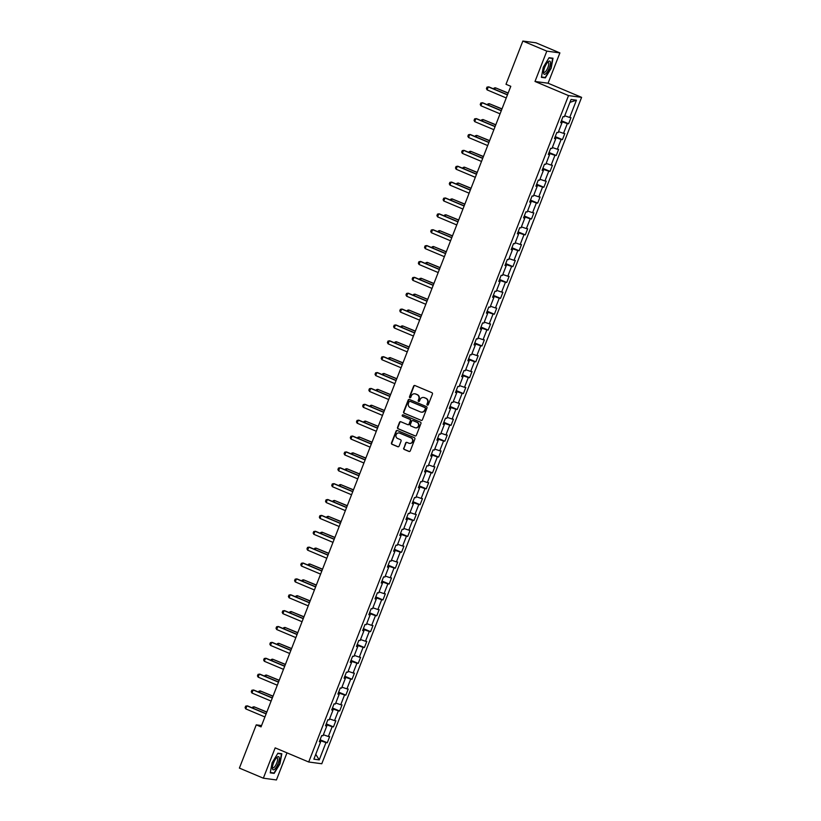 <?xml version="1.0" encoding="UTF-8"?>
<svg xmlns="http://www.w3.org/2000/svg" width="821" height="821" viewBox="0 0 821 821"><rect width="100%" height="100%" fill="white"/><g stroke="black" fill="none" stroke-linecap="round" stroke-linejoin="round"><path stroke-width="1.23" d="M427.361 405.102A0.749 0.708 -82.3 0 0 428.285 404.681L432.431 394.07A1.078 1.016 -82.3 0 0 431.877 392.674L414.944 385.542A1.078 1.016 -82.3 0 0 413.62 386.147L409.484 396.759A0.749 0.708 -82.3 0 0 410.038 397.775A0.749 0.708 -82.3 0 0 410.798 397.313L411.331 395.938A3.438 3.253 -82.3 0 1 415.59 394.008L416.996 394.603A3.438 3.253 -82.3 0 1 418.761 399.068L418.228 400.443A0.749 0.708 -82.3 0 0 418.782 401.459A0.749 0.708 -82.3 0 0 419.541 400.997L420.075 399.622A3.438 3.253 -82.3 0 1 424.334 397.692L425.74 398.288A3.438 3.253 -82.3 0 1 427.505 402.752L426.971 404.127A0.749 0.708 -82.3 0 0 427.361 405.102M403.665 448.05A1.078 1.016 -82.3 0 0 404.209 449.446L408.961 451.447A1.078 1.016 -82.3 0 0 410.295 450.842L414.882 439.061A1.078 1.016 -82.3 0 0 414.338 437.665L397.405 430.532A1.078 1.016 -82.3 0 0 396.081 431.138L391.484 442.919A1.078 1.016 -82.3 0 0 392.038 444.315L397.775 446.727A1.078 1.016 -82.3 0 0 399.098 446.131L401.069 441.082A1.078 1.016 -82.3 0 0 400.515 439.687L397.672 438.496A2.873 2.72 -82.3 0 1 399.098 432.965A2.873 2.72 -82.3 0 1 399.755 433.149L410.9 437.839A2.873 2.72 -82.3 0 1 409.474 443.371A2.873 2.72 -82.3 0 1 408.817 443.186L406.959 442.406A1.078 1.016 -82.3 0 0 405.625 443.012L404.014 448.102A1.078 1.016 -82.3 0 0 404.568 449.487L409.32 451.488A1.078 1.016 -82.3 0 0 409.392 451.519M275.168 747.869L263.346 778.195L239.393 768.097L256.255 724.861L261.047 726.883L510.795 86.308L506.003 84.286L522.854 41.05L546.817 51.138L534.994 81.464L568.522 95.595L308.706 762.001L275.168 747.869M421.07 420.383A1.078 1.016 -82.3 0 0 422.405 419.788L426.992 407.996A1.078 1.016 -82.3 0 0 426.448 406.611L409.515 399.478A1.078 1.016 -82.3 0 0 408.181 400.073L403.593 411.865A1.078 1.016 -82.3 0 0 404.137 413.25L421.419 420.434A1.078 1.016 -82.3 0 0 421.491 420.465M420.937 423.533L416.35 435.315A1.078 1.016 -82.3 0 1 415.016 435.92L398.082 428.788A1.078 1.016 -82.3 0 1 397.538 427.392L399.499 422.343A1.078 1.016 -82.3 0 1 400.833 421.748L407.698 424.631A1.078 1.016 -82.3 0 0 409.032 424.036L410.336 420.691A1.078 1.016 -82.3 0 0 409.782 419.295L402.629 416.278A0.749 0.708 -82.3 0 1 403.008 414.841A0.749 0.708 -82.3 0 1 403.183 414.882L420.393 422.138A1.078 1.016 -82.3 0 1 420.937 423.533M568.522 95.595L581.607 97.35L321.781 763.756L308.706 762.001M320.087 739.731L327.271 742.759L329.652 736.653L328.359 736.488L332.166 726.718L333.459 726.893L335.84 720.787L334.547 720.612L338.355 710.842L339.648 711.017L342.029 704.911L340.736 704.736L344.543 694.977L345.836 695.151L348.217 689.045L346.924 688.87L350.731 679.1L352.024 679.275L354.405 673.169L353.112 672.994L356.919 663.224L358.213 663.399L360.593 657.303L359.3 657.128L363.108 647.359L364.401 647.533L366.782 641.427L365.489 641.252L369.296 631.482L370.589 631.657L372.97 625.551L371.677 625.376L375.484 615.617L376.777 615.791L379.158 609.685L377.865 609.51L381.673 599.74L382.966 599.915L385.347 593.809L384.054 593.634L387.861 583.875L389.154 584.039L391.535 577.943L390.242 577.768L394.049 567.999L395.342 568.173L397.723 562.067L396.43 561.892L400.238 552.123L401.531 552.297L403.911 546.191L402.618 546.027L406.426 536.257L407.719 536.431L410.1 530.325L408.807 530.15L412.614 520.381L413.907 520.555L416.288 514.449L414.995 514.274L418.802 504.515L420.095 504.689L422.476 498.583L421.183 498.409L424.991 488.639L426.284 488.813L428.665 482.707L427.372 482.532L431.179 472.773L432.472 472.937L434.853 466.841L433.56 466.667L437.367 456.897L438.66 457.071L441.041 450.965L439.748 450.791L443.556 441.021L444.849 441.195L447.229 435.089L445.936 434.925L449.744 425.155L451.037 425.329L453.418 419.223L452.125 419.049L455.932 409.279L457.225 409.453L459.606 403.347L458.313 403.173L462.12 393.413L463.413 393.587L465.794 387.481L464.501 387.307L468.309 377.537L469.602 377.711L471.983 371.605L470.69 371.431L474.497 361.661L475.79 361.835L478.171 355.739L476.878 355.565L480.685 345.795L481.978 345.969L484.359 339.863L483.066 339.689L486.874 329.919L488.167 330.093L490.548 323.987L489.254 323.813L493.062 314.053L494.355 314.227L496.736 308.121L495.443 307.947L499.25 298.177L500.543 298.351L502.924 292.245L501.631 292.071L505.438 282.311L506.731 282.475L509.112 276.379L507.819 276.205L511.627 266.435L512.92 266.609L515.301 260.503L514.008 260.329L517.815 250.559L519.108 250.733L521.489 244.627L520.196 244.463L524.003 234.693L525.296 234.868L527.677 228.761L526.384 228.587L530.192 218.817L531.485 218.991L533.866 212.885L532.572 212.711L536.38 202.951L537.673 203.126L540.054 197.019L538.761 196.845L542.568 187.075L543.861 187.25L546.242 181.143L544.949 180.969L548.756 171.199L550.049 171.373L552.43 165.278L551.137 165.103L554.945 155.333L556.238 155.508L558.619 149.401L557.326 149.227L561.133 139.457L562.426 139.632L564.807 133.525L563.514 133.351L567.321 123.591L568.614 123.766L570.995 117.66L569.702 117.485L576.445 100.193L571.067 99.464L564.325 116.767L563.042 116.592L560.661 122.688L561.944 122.863L560.846 122.216M327.271 742.759L325.978 742.584L319.236 759.887L313.868 759.158L320.611 741.866L319.318 741.691L321.699 735.585L322.992 735.76L326.799 725.99L325.506 725.826L327.887 719.719L329.18 719.894L332.987 710.124L331.694 709.949L334.075 703.843L335.368 704.018L339.176 694.248L337.883 694.073L340.263 687.977L341.557 688.142L345.364 678.382L344.071 678.208L346.452 672.101L347.745 672.276L351.552 662.506L350.259 662.331L352.64 656.225L353.933 656.4L357.74 646.64L356.447 646.466L358.828 640.359L360.121 640.534L363.929 630.764L362.636 630.59L365.017 624.483L366.31 624.658L370.117 614.888L368.824 614.713L371.205 608.618L372.498 608.792L376.305 599.022L375.012 598.848L377.393 592.741L378.686 592.916L382.494 583.146L381.201 582.972L383.581 576.865L384.875 577.04L388.682 567.28L387.389 567.106L389.77 561L391.063 561.174L394.87 551.404L393.577 551.23L395.958 545.123L397.251 545.298L401.059 535.528L399.765 535.364L402.146 529.258L403.439 529.432L407.247 519.662L405.954 519.488L408.335 513.382L409.628 513.556L413.435 503.786L412.142 503.612L414.523 497.516L415.816 497.68L419.623 487.92L418.33 487.746L420.711 481.64L422.004 481.814L425.812 472.044L424.519 471.87L426.899 465.764L428.193 465.938L432 456.178L430.707 456.004L433.088 449.898L434.381 450.072L438.188 440.302L436.895 440.128L439.276 434.022L440.569 434.196L444.377 424.426L443.083 424.262L445.464 418.156L446.747 418.33L450.565 408.56L449.272 408.386L451.653 402.28L452.935 402.454L456.753 392.684L455.46 392.51L457.841 386.414L459.124 386.578L462.941 376.818L461.648 376.644L464.029 370.538L465.312 370.712L469.13 360.942L467.837 360.768L470.217 354.662L471.5 354.836L475.318 345.077L474.025 344.902L476.406 338.796L477.689 338.97L481.496 329.2L480.213 329.026L482.594 322.92L483.877 323.094L487.684 313.324L486.401 313.15L488.782 307.054L490.065 307.228L493.873 297.459L492.59 297.284L494.971 291.178L496.253 291.352L500.061 281.582L498.778 281.408L501.159 275.302L502.442 275.476L506.249 265.717L504.966 265.542L507.347 259.436L508.63 259.61L512.437 249.841L511.155 249.666L513.536 243.56L514.818 243.734L518.626 233.964L517.343 233.8L519.724 227.694L521.007 227.869L524.814 218.099L523.531 217.924L525.912 211.818L527.195 211.992L531.002 202.223L529.719 202.048L532.1 195.952L533.383 196.116L537.191 186.357L535.908 186.182L538.289 180.076L539.571 180.251L543.379 170.481L542.096 170.306L544.477 164.2L545.76 164.374L549.567 154.615L548.284 154.44L550.665 148.334L551.948 148.509L555.755 138.739L554.473 138.564L556.854 132.458L558.136 132.633L561.944 122.863M326.553 725.856L326.922 724.912L326.009 724.522M323.371 734.764L328.359 736.488M326.922 724.912L332.166 726.718M326.799 725.99L325.691 725.343M332.741 709.98L333.11 709.036L332.197 708.656M329.56 718.898L334.547 720.612M333.11 709.036L338.355 710.842M332.987 710.124L331.879 709.467M338.929 694.114L339.299 693.17L338.385 692.78M335.748 703.022L340.736 704.736M339.299 693.17L344.543 694.977M339.176 694.248L338.067 693.601M345.118 678.238L345.487 677.294L344.574 676.915M341.936 687.156L346.924 688.87M345.487 677.294L350.731 679.1M345.364 678.382L344.256 677.725M351.306 662.362L351.675 661.428L350.762 661.038M348.125 671.28L353.112 672.994M351.675 661.428L356.919 663.224M351.552 662.506L350.444 661.859M357.494 646.496L357.864 645.552L356.95 645.173M354.313 655.415L359.3 657.128M357.864 645.552L363.108 647.359M357.74 646.64L356.632 645.983M363.682 630.62L364.052 629.676L363.139 629.297M360.501 639.538L365.489 641.252M364.052 629.676L369.296 631.482M363.929 630.764L362.82 630.118M369.871 614.755L370.24 613.81L369.327 613.42M366.689 623.662L371.677 625.376M370.24 613.81L375.484 615.617M370.117 614.888L369.009 614.241M376.059 598.878L376.429 597.934L375.515 597.555M372.878 607.797L377.865 609.51M376.429 597.934L381.673 599.74M376.305 599.022L375.197 598.365M382.247 583.002L382.617 582.068L381.703 581.678M379.066 591.92L384.054 593.634M382.617 582.068L387.861 583.875M382.494 583.146L381.385 582.5M388.436 567.137L388.805 566.192L387.892 565.813M385.254 576.055L390.242 577.768M388.805 566.192L394.049 567.999M388.682 567.28L387.574 566.623M394.624 551.26L394.993 550.327L394.08 549.937M391.443 560.179L396.43 561.892M394.993 550.327L400.238 552.123M394.87 551.404L393.762 550.758M400.812 535.395L401.182 534.45L400.268 534.071M397.631 544.302L402.618 546.027M401.182 534.45L406.426 536.257M401.059 535.528L399.95 534.882M407 519.519L407.37 518.574L406.457 518.195M403.819 528.437L408.807 530.15M407.37 518.574L412.614 520.381M407.247 519.662L406.138 519.016M413.189 503.653L413.558 502.709L412.645 502.319M410.007 512.561L414.995 514.274M413.558 502.709L418.802 504.515M413.435 503.786L412.327 503.14M419.377 487.777L419.747 486.832L418.833 486.453M416.196 496.695L421.183 498.409M419.747 486.832L424.991 488.639M419.623 487.92L418.515 487.264M425.565 471.901L425.935 470.967L425.021 470.577M422.384 480.819L427.372 482.532M425.935 470.967L431.179 472.773M425.812 472.044L424.703 471.398M431.754 456.035L432.123 455.091L431.21 454.711M428.572 464.953L433.56 466.667M432.123 455.091L437.367 456.897M432 456.178L430.892 455.522M437.942 440.159L438.311 439.225L437.398 438.835M434.761 449.077L439.748 450.791M438.311 439.225L443.556 441.021M438.188 440.302L437.08 439.656M444.13 424.293L444.5 423.349L443.586 422.959M440.949 433.201L445.936 434.925M444.5 423.349L449.744 425.155M444.377 424.426L443.268 423.78M450.319 408.417L450.688 407.473L449.775 407.093M447.137 417.335L452.125 419.049M450.688 407.473L455.932 409.279M450.565 408.56L449.456 407.904M456.507 392.541L456.876 391.607L455.963 391.217M453.325 401.459L458.313 403.173M456.876 391.607L462.12 393.413M456.753 392.684L455.645 392.038M462.695 376.675L463.065 375.731L462.151 375.351M459.514 385.593L464.501 387.307M463.065 375.731L468.309 377.537M462.941 376.818L461.833 376.162M468.883 360.799L469.253 359.865L468.339 359.475M465.702 369.717L470.69 371.431M469.253 359.865L474.497 361.661M469.13 360.942L468.021 360.296M475.072 344.933L475.441 343.989L474.528 343.609M471.89 353.841L476.878 355.565M475.441 343.989L480.685 345.795M475.318 345.077L474.21 344.42M481.26 329.057L481.629 328.113L480.716 327.733M478.079 337.975L483.066 339.689M481.629 328.113L486.874 329.919M481.496 329.2L480.398 328.554M487.448 313.191L487.818 312.247L486.904 311.857M484.267 322.099L489.254 323.813M487.818 312.247L493.062 314.053M487.684 313.324L486.586 312.678M493.637 297.315L494.006 296.371L493.093 295.991M490.455 306.233L495.443 307.947M494.006 296.371L499.25 298.177M493.873 297.459L492.774 296.802M499.825 281.439L500.194 280.505L499.281 280.115M496.643 290.357L501.631 292.071M500.194 280.505L505.438 282.311M500.061 281.582L498.963 280.936M506.013 265.573L506.383 264.629L505.469 264.249M502.832 274.491L507.819 276.205M506.383 264.629L511.627 266.435M506.249 265.717L505.151 265.06M512.201 249.697L512.571 248.763L511.657 248.373M509.02 258.615L514.008 260.329M512.571 248.763L517.815 250.559M512.437 249.841L511.339 249.194M518.39 233.831L518.759 232.887L517.846 232.497M515.208 242.739L520.196 244.463M518.759 232.887L524.003 234.693M518.626 233.964L517.528 233.318M524.578 217.955L524.947 217.011L524.034 216.631M521.397 226.873L526.384 228.587M524.947 217.011L530.192 218.817M524.814 218.099L523.716 217.442M530.766 202.079L531.136 201.145L530.222 200.755M527.585 210.997L532.572 212.711M531.136 201.145L536.38 202.951M531.002 202.223L529.904 201.576M536.955 186.213L537.324 185.269L536.411 184.889M533.773 195.131L538.761 196.845M537.324 185.269L542.568 187.075M537.191 186.357L536.092 185.7M543.143 170.337L543.512 169.403L542.599 169.013M539.961 179.255L544.949 180.969M543.512 169.403L548.756 171.199M543.379 170.481L542.281 169.834M549.331 154.471L549.701 153.527L548.787 153.147M546.15 163.389L551.137 165.103M549.701 153.527L554.945 155.333M549.567 154.615L548.469 153.958M555.519 138.595L555.889 137.651L554.975 137.271M552.338 147.513L557.326 149.227M555.889 137.651L561.133 139.457M555.755 138.739L554.657 138.092M561.708 122.729L562.077 121.785L561.164 121.395M558.526 131.637L563.514 133.351M562.077 121.785L567.321 123.591M564.715 115.771L569.702 117.485M569.948 102.338L576.445 100.193M534.994 81.464L548.069 83.219L559.891 52.903L546.817 51.138M559.891 52.903L535.939 42.805L522.854 41.05M263.346 778.195L276.431 779.95L286.991 752.857M548.069 83.219L581.607 97.35M261.55 725.569L256.255 724.861M320.364 741.722L320.734 740.788L319.821 740.398M315.757 754.304L319.236 759.887M320.734 740.788L325.978 742.584M320.611 741.866L319.502 741.219M561.42 120.728L568.614 123.766M555.232 136.604L562.426 139.632M549.044 152.48L556.238 155.508M542.855 168.346L550.049 171.373M536.667 184.222L543.861 187.25M530.479 200.088L537.673 203.126M524.291 215.964L531.485 218.991M518.102 231.84L525.296 234.868M511.914 247.706L519.108 250.733M505.726 263.582L512.92 266.609M499.537 279.448L506.731 282.475M493.349 295.324L500.543 298.351M487.161 311.19L494.355 314.227M480.973 327.066L488.167 330.093M474.784 342.942L481.978 345.969M468.596 358.808L475.79 361.835M462.408 374.684L469.602 377.711M456.219 390.55L463.413 393.587M450.031 406.426L457.225 409.453M443.843 422.302L451.037 425.329M437.655 438.168L444.849 441.195M431.466 454.044L438.66 457.071M425.278 469.91L432.472 472.937M419.09 485.786L426.284 488.813M412.901 501.652L420.095 504.689M406.713 517.528L413.907 520.555M400.525 533.404L407.719 536.431M394.337 549.27L401.531 552.297M388.148 565.146L395.342 568.173M381.96 581.011L389.154 584.039M375.772 596.888L382.966 599.915M369.583 612.753L376.777 615.791M363.395 628.629L370.589 631.657M357.207 644.506L364.401 647.533M351.029 660.371L358.213 663.399M344.841 676.247L352.024 679.275M338.652 692.113L345.836 695.151M332.464 707.989L339.648 711.017M326.276 723.865L333.459 726.893M543.266 67.26L541.408 77.348L545.349 77.872L551.148 68.317L553.005 58.24L549.064 57.706L543.266 67.26M274.173 773.382L279.971 763.828L281.829 753.75L277.898 753.216L272.1 762.771L270.242 772.859L274.173 773.382L272.87 772.828M544.036 77.318L545.349 77.872M427.71 405.153A0.749 0.708 -82.3 0 1 427.331 404.168L427.864 402.803A3.438 3.253 -82.3 0 0 426.099 398.339L425.74 398.288M423.718 397.508A3.438 3.253 -82.3 0 1 424.683 397.744L426.099 398.339M414.974 393.823A3.438 3.253 -82.3 0 1 415.939 394.059L417.355 394.655A3.438 3.253 -82.3 0 1 419.12 399.119L418.577 400.484A0.749 0.708 -82.3 0 0 418.967 401.459M414.872 385.511A1.078 1.016 -82.3 0 0 413.969 386.188L409.833 396.8A0.749 0.708 -82.3 0 0 410.223 397.775M409.443 399.447A1.078 1.016 -82.3 0 0 408.54 400.125L403.942 411.906A1.078 1.016 -82.3 0 0 404.496 413.302L421.419 420.434M425.247 408.54A0.749 0.708 -82.3 0 0 424.868 407.565L410.007 401.305A0.749 0.708 -82.3 0 0 409.074 401.726L408.509 403.173A3.438 3.253 -82.3 0 0 410.274 407.637L420.434 411.916A3.438 3.253 -82.3 0 0 424.683 409.997L425.606 408.591A0.749 0.708 -82.3 0 0 425.216 407.616L424.868 407.565M410.356 401.356L410.007 401.305A0.749 0.708 -82.3 0 1 410.356 401.356L425.216 407.616M421.399 412.152A3.438 3.253 -82.3 0 0 425.042 410.038L424.683 409.997M425.606 408.591L425.042 410.038M400.761 421.717A1.078 1.016 -82.3 0 0 399.858 422.394L397.887 427.433A1.078 1.016 -82.3 0 0 398.442 428.829L415.375 435.961A1.078 1.016 -82.3 0 0 415.436 435.992M408.119 424.714A1.078 1.016 -82.3 0 0 409.381 424.077L410.685 420.732A1.078 1.016 -82.3 0 0 410.131 419.336L402.629 416.278M403.183 414.882A0.749 0.708 -82.3 0 0 402.988 416.329M414.821 427.638A2.873 2.72 -82.3 0 0 418.494 425.678A2.873 2.72 -82.3 0 0 416.904 422.292L412.984 420.639A1.078 1.016 -82.3 0 0 411.649 421.245L410.346 424.59A1.078 1.016 -82.3 0 0 410.9 425.986L414.821 427.638M415.662 427.833A2.873 2.72 -82.3 0 0 417.263 422.343L416.904 422.292M412.912 420.609A1.078 1.016 -82.3 0 1 413.332 420.691L417.263 422.343M406.888 442.375A1.078 1.016 -82.3 0 0 405.985 443.053L404.014 448.102M409.648 443.381A2.873 2.72 -82.3 0 0 411.249 437.891L410.9 437.839M399.273 432.995A2.873 2.72 -82.3 0 1 400.104 433.201L411.249 437.891M397.333 430.502A1.078 1.016 -82.3 0 0 396.43 431.179L391.833 442.971A1.078 1.016 -82.3 0 0 392.387 444.356L398.123 446.778A1.078 1.016 -82.3 0 0 398.195 446.809M493.739 88.945L494.078 88.063L495.361 87.785L494.745 89.376M508.178 93.009L495.361 87.785L508.117 93.163M506.249 97.956L487.099 89.889L486.422 88.637L487.017 87.108L488.926 86.923L507.501 94.743M487.099 89.889L488.29 86.841L507.44 94.908M543.625 73.285A7.122 2.247 112.8 0 0 547.71 71.283A7.122 2.247 112.8 0 0 550.398 62.139A7.122 2.247 112.8 0 0 548.079 61.842A7.122 2.247 112.8 0 0 543.564 72.576A7.122 2.247 112.8 0 0 543.625 73.285M543.605 71.663A5.388 1.704 112.8 0 0 544.046 72.31A5.388 1.704 112.8 0 0 547.217 69.067A5.388 1.704 112.8 0 0 548.695 63.125A5.388 1.704 112.8 0 0 548.233 62.375A5.388 1.704 112.8 0 0 547.453 62.509M548.91 57.952L552.625 58.455L550.829 68.225L545.216 77.482L541.47 76.979M551.702 58.065L552.625 58.455M278.145 763.53A7.122 2.247 112.8 0 0 279.222 757.639A7.122 2.247 112.8 0 0 276.913 757.352A7.122 2.247 112.8 0 0 273.547 762.914A7.122 2.247 112.8 0 0 272.387 768.087A7.122 2.247 112.8 0 0 274.481 769.349A7.122 2.247 112.8 0 0 278.145 763.53M272.428 767.173A5.388 1.704 112.8 0 0 272.88 767.82A5.388 1.704 112.8 0 0 276.708 763.089A5.388 1.704 112.8 0 0 277.067 757.886A5.388 1.704 112.8 0 0 276.287 758.019M277.744 753.462L281.459 753.965L279.663 763.735L274.04 772.992L270.304 772.489M280.536 753.575L281.459 753.965M487.551 104.821L487.89 103.928L489.172 103.662L488.557 105.242M501.99 108.875L489.172 103.662L501.929 109.039M481.363 120.697L481.701 119.804L482.984 119.527L482.368 121.118M495.802 124.751L482.984 119.527L495.74 124.905M500.061 113.832L480.911 105.765L480.234 104.513L480.829 102.984L482.738 102.799L501.313 110.619M480.911 105.765L482.101 102.707L501.251 110.773M493.873 129.697L474.723 121.631L474.045 120.379L474.641 118.85L476.549 118.665L495.125 126.496M474.723 121.631L475.913 118.583L495.063 126.65M475.174 136.563L475.513 135.681L476.796 135.403L476.18 136.984M489.614 140.617L476.796 135.403L489.552 140.781M468.986 152.439L469.335 151.546L470.607 151.28L469.992 152.86M483.425 156.493L470.607 151.28L483.364 156.647M462.798 168.305L463.147 167.422L464.419 167.145L463.803 168.736M477.237 172.369L464.419 167.145L477.175 172.523M487.684 145.574L468.534 137.507L467.857 136.255L468.452 134.726L470.361 134.541L488.936 142.361M468.534 137.507L469.725 134.449L488.875 142.526M481.496 161.45L462.346 153.373L461.669 152.121L462.264 150.602L464.173 150.407L482.748 158.237M462.346 153.373L463.537 150.325L482.686 158.391M475.308 177.315L456.158 169.249L455.481 167.997L456.076 166.468L457.985 166.283L476.56 174.103M456.158 169.249L457.348 166.201L476.498 174.268M456.609 184.181L456.958 183.288L458.231 183.021L457.615 184.602M471.049 188.235L458.231 183.021L470.987 188.389M469.119 193.192L449.97 185.125L449.292 183.873L449.887 182.344L451.796 182.149L470.371 189.979M449.97 185.125L451.16 182.067L470.31 190.133M450.421 200.047L450.77 199.164L452.043 198.887L451.427 200.478M464.86 204.111L452.043 198.887L464.799 204.265M462.931 209.057L443.781 200.991L443.104 199.739L443.699 198.21L445.608 198.025L464.183 205.855M443.781 200.991L444.972 197.943L464.122 206.009M444.233 215.923L444.582 215.04L445.854 214.763L445.239 216.344M458.672 219.977L445.854 214.763L458.611 220.141M456.743 224.933L437.593 216.867L436.916 215.615L437.511 214.086L439.42 213.901L457.995 221.721M437.593 216.867L438.783 213.809L457.933 221.875M438.045 231.799L438.393 230.906L439.666 230.629L439.05 232.22M452.484 235.853L439.666 230.629L452.422 236.007M450.555 240.799L431.405 232.733L430.727 231.481L431.323 229.962L433.231 229.767L451.807 237.597M431.405 232.733L432.595 229.685L451.745 237.751M431.856 247.665L432.205 246.782L433.478 246.505L432.862 248.096M446.296 251.729L433.478 246.505L446.234 251.883M444.366 256.675L425.216 248.609L424.539 247.357L425.134 245.828L427.043 245.643L445.618 253.463M425.216 248.609L426.407 245.551L445.557 253.627M425.668 263.541L426.017 262.648L427.289 262.381L426.674 263.962M440.107 267.595L427.289 262.381L440.046 267.749M438.178 272.551L419.028 264.475L418.351 263.223L418.946 261.704L420.855 261.509L439.43 269.339M419.028 264.475L420.219 261.427L439.368 269.493M419.48 279.407L419.829 278.524L421.101 278.247L420.485 279.838M433.919 283.471L421.101 278.247L433.857 283.625M431.99 288.417L412.84 280.351L412.163 279.099L412.758 277.57L414.667 277.385L433.242 285.205M412.84 280.351L414.03 277.303L433.18 285.369M413.291 295.283L413.64 294.39L414.913 294.123L414.297 295.704M427.731 299.337L414.913 294.123L427.669 299.501M425.801 304.293L406.652 296.227L405.974 294.975L406.569 293.446L408.478 293.261L427.053 301.081M406.652 296.227L407.842 293.169L426.992 301.235M407.103 311.159L407.452 310.266L408.725 309.989L408.109 311.58M421.542 315.213L408.725 309.989L421.481 315.367M419.613 320.159L400.463 312.093L399.786 310.841L400.381 309.312L402.29 309.127L420.865 316.957M400.463 312.093L401.654 309.045L420.804 317.111M400.915 327.025L401.264 326.142L402.536 325.865L401.921 327.446M415.354 331.079L402.536 325.865L415.293 331.243M413.425 336.035L394.275 327.969L393.598 326.717L394.193 325.188L396.102 325.003L414.677 332.823M394.275 327.969L395.465 324.911L414.615 332.977M394.727 342.901L395.075 342.008L396.348 341.741L395.732 343.322M409.166 346.955L396.348 341.741L409.104 347.109M407.237 351.901L388.087 343.835L387.409 342.583L388.005 341.064L389.913 340.869L408.489 348.699M388.087 343.835L389.277 340.787L408.427 348.853M388.538 358.767L388.887 357.884L390.16 357.607L389.544 359.198M402.978 362.831L390.16 357.607L402.916 362.985M401.048 367.777L381.898 359.711L381.221 358.459L381.816 356.93L383.725 356.745L402.3 364.565M381.898 359.711L383.089 356.663L402.239 364.729M382.35 374.643L382.699 373.75L383.971 373.483L383.356 375.064M396.789 378.697L383.971 373.483L396.728 378.85M394.86 383.653L375.71 375.587L375.033 374.325L375.628 372.806L377.537 372.611L396.112 380.441M375.71 375.587L376.901 372.529L396.05 380.595M376.162 390.509L376.511 389.626L377.783 389.349L377.167 390.94M390.601 394.573L377.783 389.349L390.539 394.727M388.672 399.519L369.522 391.453L368.845 390.201L369.44 388.672L371.349 388.487L389.924 396.317M369.522 391.453L370.712 388.405L389.862 396.471M369.973 406.385L370.322 405.502L371.595 405.225L370.979 406.805M384.413 410.438L371.595 405.225L384.351 410.603M382.483 415.395L363.334 407.329L362.656 406.077L363.251 404.548L365.16 404.363L383.735 412.183M363.334 407.329L364.524 404.271L383.674 412.337M363.785 422.261L364.134 421.368L365.407 421.091L364.791 422.682M378.224 426.315L365.407 421.091L378.163 426.468M376.295 431.261L357.145 423.195L356.468 421.943L357.063 420.424L358.972 420.229L377.547 428.059M357.145 423.195L358.336 420.147L377.486 428.213M357.597 438.127L357.946 437.244L359.218 436.967L358.603 438.558M372.036 442.18L359.218 436.967L371.975 442.345M370.107 447.137L350.957 439.071L350.28 437.819L350.875 436.29L352.784 436.105L371.359 443.925M350.957 439.071L352.147 436.013L371.297 444.089M351.409 454.003L351.757 453.11L353.03 452.843L352.414 454.424M365.848 458.056L353.03 452.843L365.786 458.21M363.919 463.013L344.769 454.937L344.091 453.685L344.687 452.166L346.595 451.971L365.171 459.801M344.769 454.937L345.959 451.889L365.109 459.955M345.22 469.869L345.569 468.986L346.842 468.709L346.226 470.3M359.66 473.933L346.842 468.709L359.598 474.086M357.73 478.879L338.58 470.813L337.903 469.561L338.498 468.032L340.407 467.847L358.982 475.667M338.58 470.813L339.771 467.765L358.921 475.831M339.032 485.745L339.381 484.852L340.653 484.585L340.038 486.165M353.471 489.798L340.653 484.585L353.41 489.963M351.542 494.755L332.392 486.689L331.715 485.437L332.31 483.908L334.219 483.713L352.794 491.543M332.392 486.689L333.583 483.631L352.732 491.697M332.844 501.621L333.193 500.728L334.465 500.451L333.849 502.042M347.283 505.674L334.465 500.451L347.221 505.828M345.354 510.621L326.204 502.555L325.526 501.303L326.122 499.773L328.031 499.589L346.606 507.419M326.204 502.555L327.394 499.507L346.544 507.573M326.655 517.487L327.004 516.604L328.277 516.327L327.661 517.907M341.095 521.54L328.277 516.327L341.033 521.704M339.165 526.497L320.016 518.431L319.338 517.179L319.933 515.65L321.842 515.465L340.417 523.285M320.016 518.431L321.206 515.372L340.356 523.439M320.467 533.363L320.816 532.47L322.089 532.193L321.473 533.783M334.906 537.416L322.089 532.193L334.855 537.57M332.977 542.363L313.827 534.297L313.15 533.045L313.745 531.526L315.654 531.331L334.229 539.161M313.827 534.297L315.018 531.249L334.168 539.315M314.279 549.228L314.628 548.346L315.9 548.069L315.285 549.66M328.718 553.292L315.9 548.069L328.667 553.446M326.789 558.239L307.639 550.173L306.962 548.921L307.557 547.391L309.466 547.207L328.041 555.027M307.639 550.173L308.829 547.114L327.979 555.191M308.091 565.105L308.439 564.212L309.712 563.945L309.096 565.525M322.53 569.158L309.712 563.945L322.479 569.312M320.601 574.115L301.451 566.038L300.773 564.786L301.369 563.268L303.277 563.073L321.853 570.903M301.451 566.038L302.641 562.99L321.791 571.057M301.902 580.97L302.251 580.088L303.524 579.811L302.908 581.401M316.352 585.034L303.524 579.811L316.29 585.188M314.412 589.981L295.262 581.915L294.585 580.663L295.18 579.133L297.089 578.949L315.664 586.779M295.262 581.915L296.453 578.867L315.603 586.933M295.714 596.846L296.063 595.954L297.335 595.687L296.72 597.267M310.164 600.9L297.335 595.687L310.102 601.064M308.224 605.857L289.074 597.791L288.397 596.539L288.992 595.009L290.901 594.825L309.476 602.645M289.074 597.791L290.265 594.732L309.414 602.799M289.526 612.723L289.875 611.83L291.147 611.553L290.531 613.143M303.975 616.776L291.147 611.553L303.914 616.93M302.036 621.723L282.896 613.656L282.208 612.404L282.804 610.875L284.713 610.691L303.288 618.521M282.896 613.656L284.076 610.608L303.226 618.675M283.337 628.588L283.686 627.706L284.959 627.429L284.343 629.009M297.787 632.642L284.959 627.429L297.725 632.806M295.847 637.599L276.708 629.533L276.02 628.281L276.615 626.751L278.524 626.567L297.099 634.387M276.708 629.533L277.888 626.474L297.038 634.551M277.149 644.464L277.498 643.572L278.771 643.305L278.155 644.885M291.599 648.518L278.771 643.305L291.537 648.672M289.659 653.475L270.52 645.398L269.832 644.146L270.427 642.627L272.346 642.433L290.911 650.263M270.52 645.398L271.7 642.35L290.85 650.417M270.961 660.33L271.31 659.448L272.582 659.171L271.967 660.761M285.41 664.394L272.582 659.171L285.349 664.548M283.471 669.341L264.331 661.274L263.644 660.022L264.239 658.493L266.158 658.309L284.723 666.129M264.331 661.274L265.522 658.226L284.661 666.293M264.773 676.206L265.121 675.314L266.394 675.047L265.778 676.627M279.222 680.26L266.394 675.047L279.161 680.414M277.282 685.217L258.143 677.151L257.455 675.899L258.051 674.369L259.97 674.174L278.535 682.005M258.143 677.151L259.333 674.092L278.473 682.159M258.584 692.082L258.933 691.19L260.206 690.913L259.59 692.503M273.034 696.136L260.206 690.913L272.972 696.29M271.094 701.083L251.955 693.016L251.267 691.764L251.862 690.235L253.781 690.051L272.346 697.881M251.955 693.016L253.145 689.968L272.285 698.035M252.396 707.948L252.745 707.066L254.017 706.789L253.402 708.369M266.846 712.002L254.017 706.789L266.784 712.166M264.906 716.959L245.766 708.892L245.079 707.64L245.674 706.111L247.593 705.927L266.158 713.747M245.766 708.892L246.957 705.834L266.096 713.901"/></g></svg>
